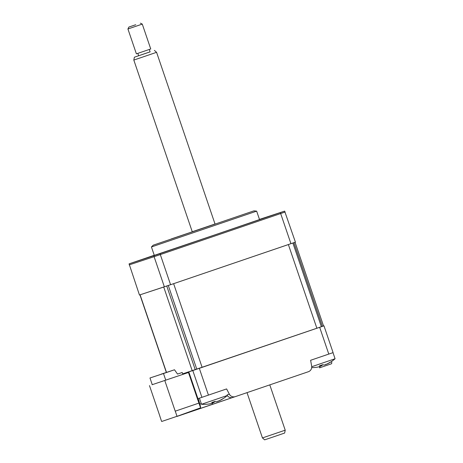<?xml version="1.0" encoding="UTF-8"?>
<svg xmlns="http://www.w3.org/2000/svg" width="463" height="463" viewBox="0 0 463 463"><rect width="100%" height="100%" fill="white"/><g stroke="black" fill="none" stroke-linecap="round" stroke-linejoin="round"><path stroke-width="0.69" d="M198.558 402.11A1.516 1.487 -108.2 0 1 198.957 401.132M232.796 397.462L176.878 416.48A5.052 1.019 -108.8 0 0 177.028 416.335L200.56 407.834A5.052 1.019 -108.8 0 0 199.877 404.147L198.17 398.562L201.914 397.329L192.799 370.545L188.765 371.87L198.737 401.514M201.914 397.329L226.61 388.926L229.347 394.163A5.052 4.948 71.8 0 0 235.349 396.617L308.393 371.72A5.052 4.948 71.8 0 0 311.645 366.106L310.621 360.283L333.088 352.609L323.967 325.825L182.688 373.867M328.788 354.091L319.673 327.306L323.967 325.825M331.566 361.487A5.052 1.019 71.2 0 1 331.473 363.779A5.052 1.019 71.2 0 1 331.467 363.779L319.528 367.853A5.052 1.019 -108.8 0 0 319.528 367.853A5.052 1.019 -108.8 0 0 319.765 366.563M192.799 370.545L319.673 327.306M208.437 395.118L199.321 368.334M177.028 416.335L175.269 411.161L198.945 403.094L198.083 400.715L198.5 400.576M200.56 407.834L198.945 403.094M198.899 403.105L175.269 411.161M232.889 397.428A5.052 4.948 -108.2 0 1 232.843 397.445L161.83 421.434A5.052 1.019 -108.8 0 1 161.61 421.405L159.851 416.231M152.067 384.736L188.927 372.345L152.067 384.736M182.816 374.243L188.875 372.177L182.816 374.237M188.476 372.495L198.083 400.715M175.222 411.179L164.799 380.563M159.903 416.22L149.48 385.604M152.258 384.672L149.977 377.976L163.491 373.525L165.771 380.221M161.361 374.208L149.977 377.976M182.873 374.405L182.219 372.483L177.532 374.075L174.499 369.775L161.274 374.127M174.499 369.775L163.491 373.525M182.219 372.483L177.532 374.081M270.531 215.897L278.576 213.171L270.531 215.897M162.779 252.63L170.83 249.904L162.779 252.63M140.584 259.934L148.629 257.208L140.584 259.934M151.43 246.964L154.295 255.379L217.523 233.977L259.523 219.56L256.652 211.14L253.927 210.856L153.224 245.176L151.43 246.964L256.652 211.14M210.167 225.759L171.362 238.896L210.167 225.759M259.465 219.404L284.623 211.122L295.417 242.143L170.581 284.716L160.32 254.581L154.098 256.687L153.953 255.669L129.079 263.852L154.254 255.263M290.932 243.683L280.671 213.553L160.32 254.581L160.03 253.608L153.953 255.669M170.581 284.716L139.456 295.018L129.079 263.852M164.359 286.823L154.098 256.687L129.194 264.882M284.623 211.122L280.231 212.633L280.671 213.553L285.162 212.008M280.231 212.633L160.03 253.608M215.017 223.982L192.249 231.731M227.327 395.489L201.498 404.28A35.367 35.367 0 0 0 206.776 404.245L206.648 404.257A34.517 32.607 -52.3 0 0 209.421 403.921C211.545 403.545 212.5 403.227 212.268 402.96A34.517 6.227 -92.5 0 1 211.741 402.544L215.098 401.398A34.517 6.268 54.9 0 0 215.937 401.716C216.707 401.797 218.102 401.317 220.133 400.281A34.517 32.607 -52.3 0 0 222.587 398.84L222.981 398.77A35.367 35.367 0 0 0 227.327 395.489M222.587 398.84L222.292 399.17M222.691 398.956A34.517 32.566 14.3 0 1 220.828 400.032C218.918 401.033 217.963 401.352 217.98 400.993M214.664 401.681A34.517 6.227 -92.5 0 1 214.317 402.237L212.17 403.215M212.309 402.469L212.338 403.047L212.245 402.48M219.52 391.339L209.965 394.598M201.602 397.433L199.634 398.082M192.22 370.736L163.723 287.031L139.936 294.856L166.385 372.536M294.642 242.409L291.817 243.382M316.871 328.255L288.38 244.557L173.625 283.674L202.123 367.379M311.686 367.634A35.367 35.367 0 0 0 314.522 367.512L314.4 367.524A34.517 32.607 -52.3 0 0 317.167 367.188C319.296 366.812 320.246 366.493 320.02 366.227A34.517 6.227 -92.5 0 1 319.487 365.811L322.844 364.665A34.517 6.268 54.9 0 0 323.683 364.983C324.453 365.064 325.854 364.584 327.879 363.548A34.517 32.607 -52.3 0 0 330.333 362.107L330.727 362.043A35.367 35.367 0 0 0 335.073 358.756L311.715 366.725M330.333 362.107L330.044 362.436M330.437 362.222A34.517 32.566 14.3 0 1 328.58 363.299C326.664 364.3 325.715 364.618 325.726 364.259M327.266 354.606L317.711 357.864M322.416 364.948A34.517 6.227 -92.5 0 1 322.063 365.504L319.921 366.482M320.06 365.735L320.083 366.314L319.991 365.747M285.214 430.179L284.647 433.038L276.631 435.793L264.639 439.85L262.446 437.929L285.214 430.179L269.79 384.88M215.052 224.08L156.581 52.319L133.813 60.068L134.38 57.209L150.116 51.833M137.829 53.372L138.64 55.757L145.521 53.43L150.122 51.85L149.312 49.466M135.752 24.73L128.87 27.057L135.752 24.73M142.274 24.099L127.927 28.984L136.394 53.853L150.741 48.968L142.274 24.099L140.353 23.15M138.634 55.739L134.38 57.209M198.72 402.59A3.033 0.608 -108.8 0 0 198.239 399.604L188.794 371.858M319.522 367.853L331.473 363.779M227.125 394.893L229.347 394.163M199.877 404.147L201.289 403.667M235.302 396.635L232.843 397.445A5.052 4.948 -108.2 0 1 227.246 395.558M212.245 404.425A5.052 1.019 -108.8 0 0 212.488 403.123M214.294 401.867L214.317 402.237M195.241 369.717L166.744 286.012M196.792 369.19L168.295 285.486M166.53 372.489L140.086 294.809M322.398 326.369L293.901 242.664M321.374 326.716L292.882 243.017M322.04 365.139L322.063 365.504M199.414 398.157L201.498 404.28M323.539 325.969L295.047 242.271M332.995 352.644L335.073 358.756M154.382 50.398L156.581 52.319M128.87 27.057L127.927 28.984M262.446 437.929L247.028 392.641M192.284 231.83L133.813 60.068"/></g></svg>
